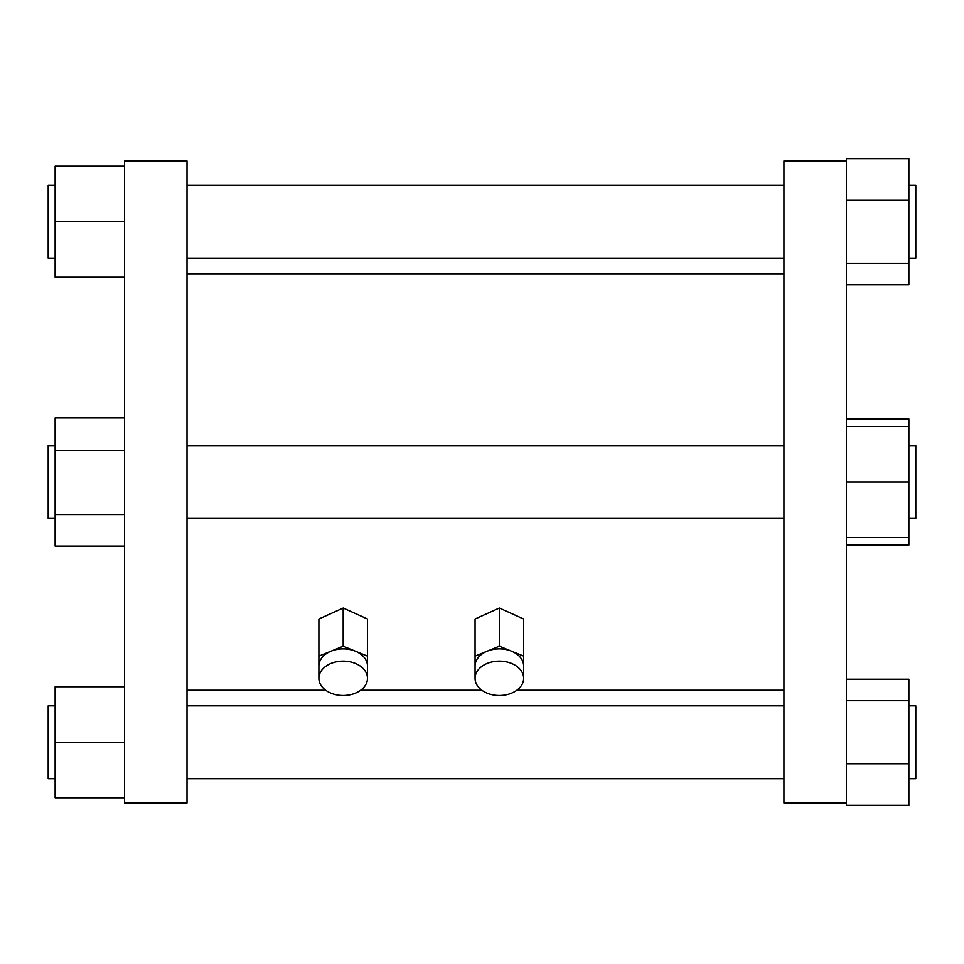 <?xml version="1.0" encoding="UTF-8"?>
<svg xmlns="http://www.w3.org/2000/svg" width="964" height="964" viewBox="0 0 964 964"><rect width="100%" height="100%" fill="white"/><g stroke="black" fill="none" stroke-linecap="round" stroke-linejoin="round"><path stroke-width="1.45" d="M499.352 608.055L499.352 646.205L511.498 651.17A24.293 17.183 180 0 0 487.206 651.17L475.059 656.123L475.059 618.984L499.352 608.055L523.645 618.984L523.645 656.123L511.498 651.17A24.293 17.183 180 0 1 523.645 666.052L523.645 678.319A24.293 17.183 180 0 0 499.352 661.135A24.293 17.183 180 0 0 475.059 678.319A24.293 17.183 180 0 0 499.352 695.49A24.293 17.183 180 0 0 523.645 678.319M499.352 646.205L487.206 651.17A24.293 17.183 180 0 0 475.059 666.052L475.059 678.319M187.016 273.776L783.925 273.776M187.016 690.224L325.675 690.224M360.693 690.224L481.843 690.224M516.861 690.224L783.925 690.224M367.477 656.123L355.33 651.17A24.293 17.183 180 0 1 367.477 666.052L367.477 618.984L343.184 608.055L318.891 618.984L318.891 678.319A24.293 17.183 180 0 0 343.184 695.49A24.293 17.183 180 0 0 367.477 678.319A24.293 17.183 180 0 0 343.184 661.135A24.293 17.183 180 0 0 318.891 678.319M187.016 160.988L187.016 803.012L124.549 803.012L124.549 160.988L187.016 160.988M846.392 160.988L783.925 160.988L783.925 803.012L846.392 803.012M475.059 656.123L475.059 666.052M523.645 666.052L523.645 656.123M343.184 608.055L343.184 646.205L318.891 656.123M318.891 666.052A24.293 17.183 180 0 1 331.038 651.17A24.293 17.183 180 0 1 355.33 651.17L343.184 646.205M846.392 284.778L908.859 284.778L908.859 158.662L846.392 158.662L846.392 805.338L908.859 805.338L908.859 763.765L846.392 763.765M367.477 666.052L367.477 678.319M124.549 546.118L55.141 546.118L55.141 417.882L124.549 417.882M55.141 450.405L124.549 450.405M55.141 514.523L124.549 514.523M124.549 797.806L55.141 797.806L55.141 686.754L124.549 686.754M55.141 742.28L124.549 742.28M124.549 166.194L55.141 166.194L55.141 221.72L124.549 221.72M55.141 221.72L55.141 277.246L124.549 277.246M187.016 778.719L783.925 778.719M187.016 705.841L783.925 705.841M187.016 445.561L783.925 445.561M187.016 518.439L783.925 518.439M187.016 185.281L783.925 185.281M187.016 258.159L783.925 258.159M846.392 418.942L908.859 418.942L908.859 482L846.392 482M908.859 426.474L846.392 426.474M908.859 482L908.859 537.526L846.392 537.526M908.859 763.765L908.859 700.708L846.392 700.708M908.859 700.708L908.859 679.222L846.392 679.222M908.859 537.526L908.859 545.058L846.392 545.058M908.859 263.293L846.392 263.293M908.859 200.235L846.392 200.235M55.141 518.439L48.2 518.439L48.2 445.561L55.141 445.561M55.141 705.841L48.2 705.841L48.2 778.719L55.141 778.719M55.141 258.159L48.2 258.159L48.2 185.281L55.141 185.281M908.859 518.439L915.8 518.439L915.8 445.561L908.859 445.561M908.859 705.841L915.8 705.841L915.8 778.719L908.859 778.719M908.859 258.159L915.8 258.159L915.8 185.281L908.859 185.281M124.549 803.012L124.549 160.988"/></g></svg>

